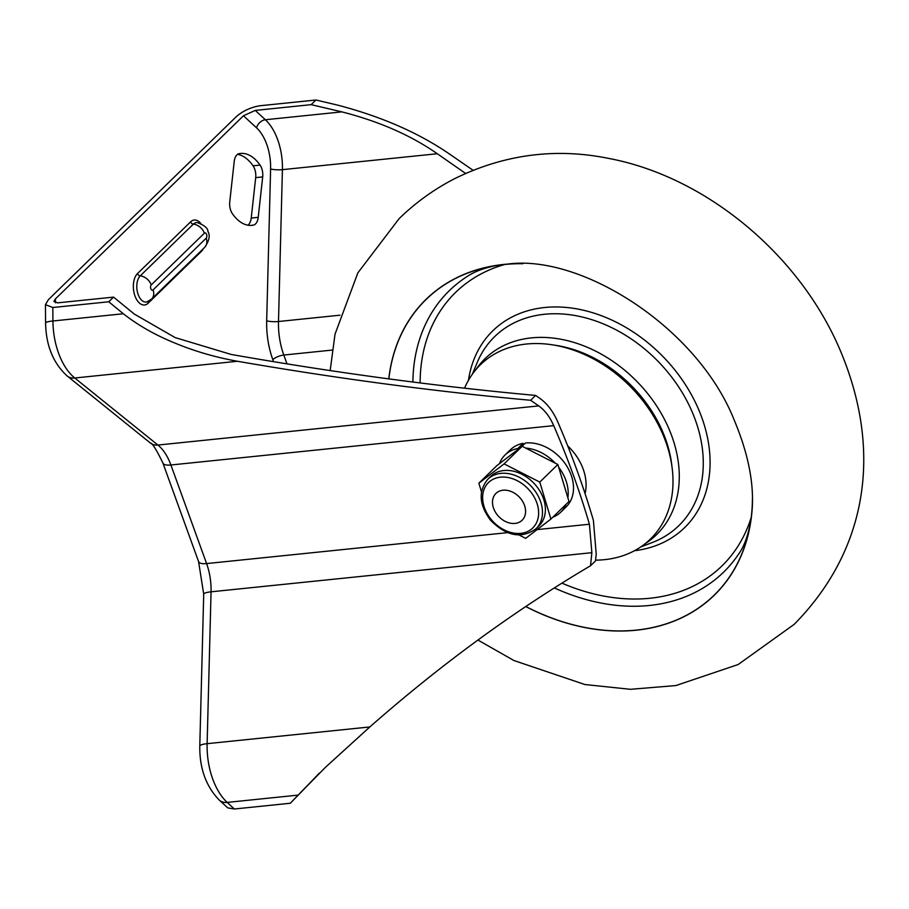 <?xml version="1.0" encoding="UTF-8"?>
<svg xmlns="http://www.w3.org/2000/svg" width="909" height="909" viewBox="0 0 909 909"><rect width="100%" height="100%" fill="white"/><g stroke="black" fill="none" stroke-linecap="round" stroke-linejoin="round"><path stroke-width="1.36" d="M247.873 225.193A11.328 6.363 84.1 0 0 251.225 218.058L255.69 177.63A11.328 6.363 84.1 0 0 254.679 169.017A11.328 6.363 84.1 0 0 253.066 165.813A45.689 25.668 84.1 0 0 237.567 154.325M261.678 168.301A11.328 6.363 -95.9 0 1 262.69 176.914L258.213 217.342A11.328 6.363 -95.9 0 1 253.406 225.114A45.689 25.668 -95.9 0 1 251.941 225.341A45.689 25.668 -95.9 0 1 232.386 213.706A11.328 6.363 -95.9 0 1 229.75 201.889L234.227 161.461A11.328 6.363 -95.9 0 1 239.033 153.678A45.689 25.668 -95.9 0 1 240.499 153.451A45.689 25.668 -95.9 0 1 260.054 165.097A11.328 6.363 -95.9 0 1 261.678 168.301M339.966 315.196L278.495 321.513L282.415 169.653A48.132 27.043 84.1 0 0 277.677 139.656A48.132 27.043 84.1 0 0 265.36 119.738L255.236 110.409L311.151 104.66L315.934 100.001L260.019 105.751C250.975 107.205 243.123 110.796 236.465 116.5L48.416 299.64L45.45 304.674L52.824 307.515L52.927 320.991A56.631 31.815 84.1 0 0 58.528 353.067A56.631 31.815 84.1 0 0 74.754 377.996L157.916 445.046L538.73 405.903L530.617 400.278L535.606 395.426C436.672 386.393 335.194 372.747 231.181 354.453L175.164 337.603L134.282 314.048L113.534 297.118L57.608 302.856L53.915 301.436L55.404 298.925L243.453 115.784L256.565 127.851A39.644 22.271 -95.9 0 1 266.701 144.247A39.644 22.271 -95.9 0 1 270.609 168.96L266.678 320.82A62.289 34.996 84.1 0 0 272.825 359.646L273.552 361.68M319.389 773.116L290.278 803.249L325.354 767.401L369.827 726.95C441.013 664.354 514.574 610.621 590.52 565.762L595.509 560.91L596.213 554.149L593.395 520.357A773.695 584.805 -134.2 0 0 557.706 421.765C553.081 411.288 547.127 403.482 539.81 398.335L535.606 395.426M530.617 400.278C435.286 391.574 337.557 378.576 237.454 361.271C214.07 357.067 191.981 350.465 171.176 341.489C153.246 333.933 137.293 324.683 123.329 313.753L108.75 301.777L113.534 297.118M255.236 110.409L243.453 115.784M52.824 307.515L108.75 301.777M537.117 529.606L589.407 524.232L591.861 552.683L211.058 591.816L207.127 743.676A56.631 31.815 84.1 0 0 212.706 778.979A56.631 31.815 84.1 0 0 227.193 802.408L234.352 808.999L290.278 803.249M234.352 808.999L227.75 807.885L219.308 800.113A16.987 11.862 132.6 0 0 227.193 802.408L297.595 795.17M591.861 552.683L590.52 565.762M589.407 524.232A773.695 584.805 -134.2 0 0 553.717 425.639L170.903 464.988L206.593 563.58L507.608 532.64M315.934 100.001L337.58 105.103C381.598 116.602 419.049 133.009 449.944 154.348L473.032 170.244M311.151 104.66L341.898 111.875C379.314 121.465 411.118 135.43 437.297 153.735L465.567 173.426M538.73 405.903C544.832 410.243 549.831 416.822 553.717 425.639M525.754 606.553A206.536 156.109 -134.2 0 0 649.378 628.278A206.536 156.109 -134.2 0 0 751.675 514.471C754.811 487.042 749.096 455.818 734.517 420.822C697.828 327.331 581.306 254.134 507.824 264.065A206.536 156.109 -134.2 0 0 490.928 266.326A206.536 156.109 -134.2 0 0 388.768 378.883M388.859 378.894A206.411 156.018 45.8 0 1 490.962 266.451A206.411 156.018 45.8 0 1 504.506 264.485A206.411 156.018 45.8 0 1 522.891 263.724M752.413 499.416A206.411 156.018 45.8 0 1 751.175 517.778A206.411 156.018 45.8 0 1 649.321 628.187A206.411 156.018 45.8 0 1 525.822 606.508M567.716 445.91A48.132 36.383 45.8 0 1 582.271 466.772A48.132 36.383 45.8 0 1 585.055 493.598M464.556 388.2A121.749 92.025 45.8 0 1 561.467 346.613A121.749 92.025 45.8 0 1 663.377 435.616A121.749 92.025 45.8 0 1 595.588 560.149M506.529 521.982A18.737 14.169 45.8 0 1 492.678 499.893A18.737 14.169 45.8 0 1 511.551 491.655A18.737 14.169 45.8 0 1 525.402 513.744A18.737 14.169 45.8 0 1 506.529 521.982M536.06 528.72L538.992 525.868A34.542 26.111 -134.2 0 0 535.696 485.224A34.542 26.111 -134.2 0 0 490.792 476.373L487.86 479.225A34.542 26.111 45.8 0 1 532.776 488.065A34.542 26.111 45.8 0 1 536.06 528.72C521.652 539.048 506.529 536.276 490.701 520.403C479.054 504.904 478.111 491.178 487.86 479.225M522.164 446.296L496.916 465.59L478.861 483.19L504.097 463.885L522.164 446.296L557.853 464.499L568.977 501.473L550.911 519.062L525.675 538.355L519.107 535.003M478.861 483.19L481.475 491.871M489.69 519.153L490.883 520.618M550.911 519.062L539.787 482.088L504.097 463.885M557.853 464.499L539.787 482.088M525.697 448.103A39.928 30.179 45.8 0 1 555.217 463.158M558.671 467.226A39.928 30.179 45.8 0 1 567.875 497.814M566.102 504.279A39.928 30.179 45.8 0 1 560.808 512.131A39.928 30.179 45.8 0 1 552.808 517.221M499.45 463.658A39.928 30.179 45.8 0 1 505.097 454.932A39.928 30.179 45.8 0 1 517.835 448.512L518.244 449.296M505.097 454.932L510.403 449.762A39.928 30.179 45.8 0 1 523.152 443.342L517.835 448.512M521.789 446.592L525.459 443.001A39.928 30.179 45.8 0 1 566.523 465.692A39.928 30.179 45.8 0 1 566.114 506.961L560.808 512.131M523.152 443.342L523.823 444.615M262.69 176.914L255.69 177.63M201.162 250.782A2.829 2.136 -134.2 0 0 201.309 251.441A16.703 9.385 84.1 0 0 203.298 248.702M151.246 284.915L204.377 233.181A2.829 1.591 -95.9 0 1 206.604 234.397A2.829 1.591 -95.9 0 1 206.184 238.192L153.064 289.937A2.829 1.591 -95.9 0 1 150.826 288.721A2.829 1.591 -95.9 0 1 151.246 284.915A11.328 8.556 -134.2 0 0 140.236 275.859L193.356 224.125A13.93 7.829 -95.9 0 1 197.492 222.625C204.593 225.409 208.07 228.364 207.934 231.5C210.331 235.42 209.275 240.669 204.775 247.271A11.328 8.556 -134.2 0 0 206.184 238.192M153.064 289.937A11.328 8.556 -134.2 0 1 151.644 299.004L147.19 301.799A13.93 7.829 -95.9 0 1 138.168 294.55A13.93 7.829 -95.9 0 1 140.236 275.859A2.829 2.136 -134.2 0 1 137.475 273.598A16.703 9.385 84.1 0 0 134.998 296.016A16.703 9.385 84.1 0 0 148.19 303.174L201.309 251.441M437.297 153.735L282.415 169.653A8.499 1.568 1.5 0 1 270.609 168.96M45.45 304.674L45.586 322.979A16.987 2.352 179.6 0 1 52.927 320.991L123.329 313.753M237.454 361.271L74.754 377.996A16.987 12.283 128.9 0 1 67.198 375.985L150.36 443.024A16.987 12.283 128.9 0 0 157.916 445.046A45.302 25.452 -95.9 0 1 170.903 464.988A16.987 5.715 160.1 0 1 162.893 463.011L198.582 561.603A16.987 5.715 160.1 0 0 206.593 563.58A45.302 25.452 -95.9 0 1 211.058 591.816A16.987 3.147 -178.5 0 0 203.718 594.213L199.787 746.062A16.987 3.147 -178.5 0 1 207.127 743.676L369.827 726.95M200.923 223.637A16.703 9.385 84.1 0 0 190.606 221.853L137.475 273.598M55.426 302.811L55.404 298.925M286.983 363.861L283.79 355.044L332.183 350.079M256.565 127.851A8.499 5.931 -47.4 0 1 265.36 119.738L341.898 111.875M272.825 359.646A8.499 2.852 -19.9 0 1 283.79 355.044A53.801 30.224 -95.9 0 1 278.495 321.513A8.499 1.568 1.5 0 1 266.678 320.82M204.377 233.181A11.328 8.556 -134.2 0 0 193.356 224.125A2.829 2.136 -134.2 0 1 190.606 221.853M148.201 301.379A2.829 2.136 -134.2 0 0 148.19 303.174M260.054 165.097L253.066 165.813M253.406 225.114L250.464 225.421M258.213 217.342L251.225 218.058M554.342 587.918A196.503 148.531 -134.2 0 0 661.809 603.644A196.503 148.531 -134.2 0 0 738.506 554.263C744.528 546.014 748.755 533.856 751.175 517.778M504.506 264.485L494.814 265.882C483.452 268.257 474.407 271.689 467.692 276.177A196.503 148.531 -134.2 0 0 412.891 382.019M751.209 517.426A190.89 144.292 45.8 0 1 661.957 596.486A190.89 144.292 45.8 0 1 561.921 583.146M420.14 382.939A190.89 144.292 45.8 0 1 504.859 264.451M634.482 550.718A137.429 103.876 -134.2 0 0 641.447 549.638A137.429 103.876 -134.2 0 0 698.055 408.152A137.429 103.876 -134.2 0 0 536.015 308.787A137.429 103.876 -134.2 0 0 468.476 380.257M472.362 374.178L477.168 362.611A131.953 99.74 45.8 0 1 536.14 315.503A131.953 99.74 45.8 0 1 687.693 402.392A131.953 99.74 45.8 0 1 652.355 542.503L640.663 547.002M645.242 543.65A122.874 92.877 -134.2 0 0 660.173 411.629A122.874 92.877 -134.2 0 0 523.652 339.023A122.874 92.877 -134.2 0 0 475.839 369.69M554.331 345.136A117.397 88.741 45.8 0 1 671.865 465.84M491.53 519.868A31.713 23.975 -134.2 0 0 531.117 529.402A31.713 23.975 -134.2 0 0 529.742 490.667A31.713 23.975 -134.2 0 0 490.156 481.122A31.713 23.975 -134.2 0 0 491.53 519.868M45.586 322.979C45.995 345.511 53.199 363.18 67.198 375.985M150.36 443.024C152.042 442.615 156.223 449.273 162.893 463.011M198.582 561.603L203.718 594.213M199.787 746.062C199.514 768.4 206.025 786.421 219.308 800.113M151.644 299.004L204.775 247.271M477.918 640.038L513.971 660.548L584.953 684.534L630.471 689.306L675.853 685.568L738.153 664.536L794.239 624.301C868.209 549.184 882.866 449.83 839.552 348.772C798.943 254.315 705.77 176.585 608.451 158.371C555.615 147.69 504.54 154.36 455.239 178.369C434.672 188.856 415.981 202.275 399.153 218.603L357.862 272.848L335.023 334.171L330.172 370.577"/></g></svg>
